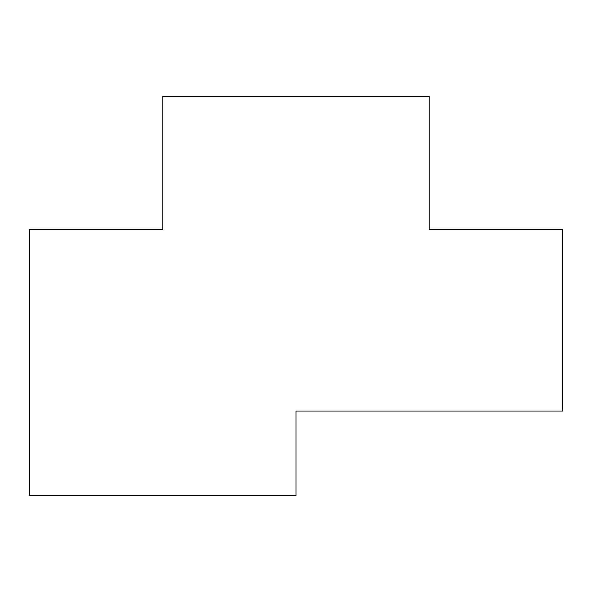<?xml version="1.0" encoding="UTF-8"?>
<svg xmlns="http://www.w3.org/2000/svg" width="592" height="592" viewBox="0 0 592 592"><rect width="100%" height="100%" fill="white"/><g stroke="black" fill="none" stroke-linecap="round" stroke-linejoin="round"><path stroke-width="0.89" d="M29.6 495.8L29.6 229.4L162.8 229.4L162.8 96.2L429.2 96.2L429.2 229.4L562.4 229.4L562.4 411.033L296 411.033L296 495.8L29.6 495.8"/></g></svg>

